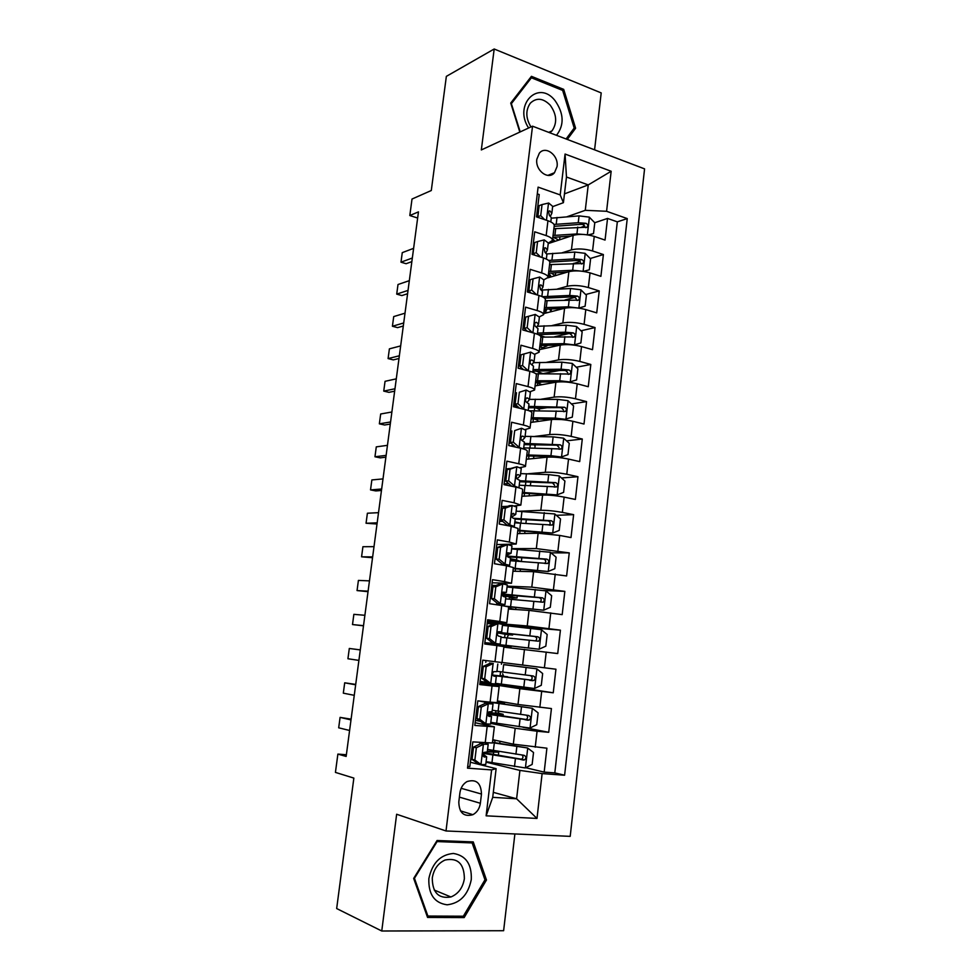 <?xml version="1.0" encoding="UTF-8"?>
<svg xmlns="http://www.w3.org/2000/svg" width="980" height="980" viewBox="0 0 980 980"><rect width="100%" height="100%" fill="white"/><g stroke="black" fill="none" stroke-linecap="round" stroke-linejoin="round"><path stroke-width="1.47" d="M536.844 159.189C535.007 170.398 548.384 180.516 554.496 172.701L557.057 166.588C558.906 155.416 545.48 145.187 539.318 153.223L536.844 159.189M594.578 149.83L601.206 92.916L494.19 49L446.353 76.367L431.298 190.512L412.017 199.038L409.812 215.526L417.639 218.038M570.201 836.357L644.571 168.879L532.532 126.187L446.01 830.967L570.201 836.357M446.01 830.967L396.643 814.245L381.759 931L503.622 930.718L514.892 833.956M381.759 931L336.667 908.546L353.854 778.096L335.43 772.399L337.88 754.098L346.148 756.438L418.46 211.876L409.812 215.526M537.285 193.869L539.221 194.555L536.513 216.874L547.943 220.745L546.166 235.604C550.478 237.099 552.585 238.704 552.475 240.394L548.261 243.126M546.166 235.604L534.7 231.807L531.981 254.298L543.471 257.973L541.671 272.942C546.019 274.363 548.139 275.858 548.053 277.401L543.863 279.864M541.671 272.942L530.155 269.341L527.399 291.991L538.963 295.482L537.15 310.562C541.524 311.897 543.667 313.269 543.594 314.678L539.392 316.859M537.15 310.562L525.562 307.157L522.793 329.966L534.431 333.249L532.606 348.439C536.991 349.701 539.172 350.963 539.11 352.224L534.835 354.148M532.606 348.439L520.943 345.23L518.151 368.211L529.849 371.298L528.012 386.598C532.434 387.774 534.627 388.925 534.59 390.028L530.143 391.694M528.012 386.598L516.288 383.596L513.483 406.737L525.255 409.628L523.394 425.038C527.84 426.129 530.058 427.158 530.045 428.113L525.255 429.522M523.394 425.038L511.597 422.233L508.767 445.557L520.613 448.228L518.751 463.761C523.222 464.765 525.452 465.672 525.452 466.48L520.062 467.619M518.751 463.761L506.88 461.163L504.026 484.647L515.933 487.121L514.059 502.752L520.833 505.117L514.279 505.974M514.059 502.752L502.127 500.376L499.249 524.043L511.229 526.297L509.331 542.05L516.191 544.047L496.762 544.574M509.331 542.05L497.326 539.882L494.435 563.721L506.488 565.766L504.577 581.63L511.499 583.259L492.119 582.806M504.577 581.63L492.499 579.67L489.584 603.692L501.711 605.518L499.788 621.504L506.783 622.753L487.452 621.308M499.788 621.504L487.636 619.777L484.696 643.97L496.897 645.575L494.961 661.684L502.03 662.541L503.928 646.592L496.897 645.575M494.961 661.684L482.736 660.165L479.771 684.555L492.046 685.927L490.098 702.158L497.24 702.623L499.151 686.564L492.046 685.927M490.098 702.158L477.799 700.872L474.822 725.445L494.349 726.817L475.141 722.726M492.805 739.716L513.324 744.163L546.901 748.193L544.17 772.117L525.721 767.695M490.686 723.399L515.198 728.25L537.077 731.227L548.714 732.305L522.965 727.283M548.714 732.305L551.434 708.564L517.991 704.473L497.436 700.957M502.03 662.468L555.942 669.217L553.247 692.799L499.004 684.542M503.867 647.155L557.73 653.562L560.413 630.164L506.06 625.571M508.424 609.046L529.053 610.393L562.189 614.619L564.848 591.381L543.324 590.462M512.944 571.205L533.61 571.683L566.612 575.958L569.258 552.892L551.005 552.843M517.428 533.622L538.13 533.243L559.702 535.435L571.009 537.567L573.631 514.659L556.334 515.309M521.887 496.309L542.614 495.072C548.837 494.9 556.015 495.586 564.125 497.117L575.37 499.445L577.967 476.709L561.491 477.983M526.321 459.265L547.073 457.182C553.296 456.803 560.45 457.44 568.523 459.081L579.707 461.605L582.292 439.028L566.526 440.853M535.202 444.467L533.806 444.626M530.719 422.466L551.495 419.55C557.718 418.975 564.848 419.55 572.884 421.302L584.007 424.034L586.567 401.616L571.45 403.932M548.482 407.46L538.51 408.991M535.08 385.924L555.893 382.2C562.116 381.404 569.233 381.943 577.22 383.805L588.27 386.72L590.818 364.462L576.265 367.243M559.531 370.44L543.018 373.601M539.417 349.64L560.254 345.095C566.477 344.115 573.57 344.605 581.52 346.565L592.508 349.676L595.044 327.565L580.993 330.774M568.841 333.543L554.374 336.838M543.729 313.6L564.578 308.259C570.813 307.083 577.882 307.524 585.795 309.594L596.722 312.877L599.233 290.938L585.636 294.527M575.211 297.283L564.909 300.015M547.906 277.83L568.878 271.68C575.113 270.309 582.169 270.701 590.034 272.869L600.899 276.348L603.398 254.555L590.217 258.512M580.172 261.525L574.243 263.314M534.051 247.818L532.704 248.259M529.666 284.004L528.318 284.396M525.243 320.448L523.908 320.791M520.797 357.149L519.461 357.43M516.313 394.107L514.99 394.34M511.805 431.323L510.482 431.494M509.723 468.575L505.937 468.918M507.75 506.293L501.368 506.611M499.151 686.564L479.906 683.501M480.359 803.269L481.474 794.045C481.058 783.008 476.243 778.843 467.031 781.562C463.087 783.902 460.723 787.626 459.926 792.722L458.799 802.044C459.155 812.91 463.859 817.124 472.899 814.686C477.064 812.371 479.551 808.561 480.359 803.269L459.399 797.12M564.468 193.869L588.245 184.914L566.465 177.013L563.414 202.676L560.193 194.922L538.106 187.131L467.509 768.149L491.605 769.9L496.125 768.651L470.351 762.244M560.193 194.922L565.068 154.044L611.165 171.267L606.583 211.288L627.249 218.589L564.602 775.217L542.124 773.588L536.991 818.435L486.129 815.826L491.605 769.9M562.214 252.767L571.45 249.863C577.686 248.369 584.717 248.736 592.557 250.966L603.398 254.555M532.654 248.724L533.99 248.283M548.212 243.591L573.153 235.359L571.45 249.863M557.253 289.051L567.163 286.283C573.398 284.984 580.454 285.401 588.343 287.532L599.233 290.938M552.095 325.556L562.851 322.971C569.086 321.869 576.167 322.322 584.08 324.343L595.044 327.565M546.705 362.294L558.502 359.905C564.737 358.999 571.842 359.513 579.805 361.424L590.818 364.462M540.985 399.264L554.129 397.108C560.364 396.398 567.481 396.961 575.481 398.774L586.567 401.616M534.786 436.431L549.731 434.569C555.954 434.067 563.096 434.679 571.144 436.382L582.292 439.028M527.828 473.781L545.297 472.299C551.52 472.005 558.673 472.666 566.771 474.259L577.967 476.709M519.376 511.242L540.825 510.31C547.048 510.225 554.227 510.923 562.361 512.405L573.631 514.659M511.634 548.629L536.33 548.58L569.258 552.892M507.138 586.15L531.797 587.13L564.848 591.381M490.441 623.831L490.551 622.937L487.281 622.668L527.228 625.963L560.413 630.164M499.09 683.832L498.979 684.836L480.016 682.57L519.853 688.683L517.991 704.473M479.918 721.109L475.435 720.337L480.531 721.378M544.17 772.117L554.803 772.889L617.327 221.847L607.539 218.43L594.725 222.73M573.153 235.359C579.388 233.791 586.42 234.147 594.248 236.413L605.052 240.076L607.539 218.43M553.247 692.799L519.853 688.683M467.705 766.483L469.824 766.63L472.826 741.885L492.413 743.011L494.349 726.817M563.414 202.676L552.634 206.645M538.4 211.876L537.065 212.366M496.125 768.651L492.72 797.34L516.607 798.786L519.915 770.403L542.124 773.588M493.308 792.342L516.607 798.786L536.991 818.435M486.043 762.146L519.915 770.403M494.19 49L481.327 149.94L532.532 126.187M346.381 754.735L337.88 754.098M567.04 216.739L585.268 210.32L588.245 184.914L611.165 171.267M554.803 772.889L564.602 775.217M491.005 751.538L491.176 750.104M584.705 226.086L581.667 227.103M495.537 713.575L495.868 710.794M483.275 683.06L483.422 681.835M485.774 662.407L485.994 660.569M500.045 675.882L500.535 671.766M501.429 664.256L501.65 662.505M487.954 644.399L488.101 643.186M506.048 625.693L502.532 624.64M494.753 623.537L490.551 622.937M503.561 646.506L503.671 645.551M504.614 637.662L505.055 633.974M509.22 599.148L509.49 596.832M506.783 622.753L508.669 606.914L501.711 605.518M513.79 560.928L513.9 559.948M511.499 583.259L513.385 567.543L506.488 565.766M516.191 544.047L518.053 528.441L511.229 526.297M507.395 483.74L507.53 482.613M520.833 505.117L522.695 489.632C522.683 488.922 520.429 488.077 515.933 487.121M511.928 446.268L512.197 444.05M525.452 466.48L527.289 451.106C527.301 450.237 525.072 449.281 520.613 448.228M516.619 407.509L516.766 406.32M530.045 428.113L531.87 412.85C531.895 411.833 529.69 410.755 525.255 409.628M534.59 390.028L536.403 374.875C536.452 373.699 534.259 372.51 529.849 371.298M539.11 352.224L540.911 337.169C540.972 335.846 538.816 334.548 534.431 333.249M543.594 314.678L545.382 299.733C545.468 298.275 543.324 296.854 538.963 295.482M548.053 277.401L549.829 262.567C549.927 260.962 547.808 259.43 543.471 257.973M617.327 221.847L627.249 218.589M606.583 211.288L585.268 210.32M552.475 240.394L554.239 225.67C554.349 223.918 552.255 222.276 547.943 220.745M492.72 797.34L486.129 815.826M565.068 154.044L566.465 177.013M486.472 879.991L473.254 841.918L437.068 840.509L413.67 878.435L427.562 917.439L464.165 917.574L486.472 879.991L484.806 879.366M549.707 174.624L550.919 175.065M567.31 139.442L575.603 128.233L563.696 89.376L531.43 76.33L510.727 103.059L519.829 132.092M460.992 916.202L464.165 917.574M562.079 90.172L563.696 89.376M573.312 129.25L575.603 128.233M476.354 747.764L473.536 747.115L480.739 743.612L483.581 744.249L476.354 747.764L474.871 760.027L481.119 764.633L485.762 764.523L486.68 756.817L482.907 754.11M481.119 764.633L478.289 763.922L472.054 759.341L474.871 760.027M472.789 759.88L470.694 759.427M480.739 743.612L483.018 743.624L481.584 742.632M483.581 744.249L488.187 744.273L486.374 743.036M473.536 747.115L472.054 759.341M472.973 751.746L471.649 751.513M471.601 751.966L472.911 752.236M473.487 747.52L472.176 747.25M488.187 744.273L487.268 751.966L484.047 752.395C482.405 754.453 482.491 755.984 484.304 757.013L486.68 756.817M350.999 719.908L340.085 717.385L351.097 719.161M349.591 730.48L338.688 727.809L340.085 717.385M486.105 761.656L525.243 767.94L532.14 764.437L533.524 752.493L527.571 747.973L492.45 742.681M527.571 747.973L492.499 742.289M492.756 740.133L495.892 740.39M487.342 751.268L493.859 751.513L491.09 750.741M494.141 750.607L498.71 752.138L493.614 752.15L493.283 754.87M483.177 753.363L524.508 759.929C526.505 758.018 526.346 756.474 523.994 755.298L487.562 749.443M522.107 755.078C523.442 756.695 523.222 758.079 521.458 759.231L483.716 752.652M487.281 751.783L493.614 752.15M428.848 878.607C428.321 894.299 434.422 903.033 447.137 904.81C460.122 903.266 468.171 894.838 471.294 879.526C471.846 864.189 465.88 855.503 453.397 853.458C440.388 854.634 432.204 863.025 428.848 878.607M432.278 877.994C432.376 892.658 438.587 898.991 450.91 896.97C458.371 893.858 462.854 887.758 464.373 878.692C464.189 863.76 457.77 857.537 445.116 860.011C438.023 863.233 433.748 869.236 432.278 877.994M472.152 842.923L484.965 879.82L463.344 916.214L427.893 916.055L414.442 878.301L437.092 841.575L472.152 842.923L468.697 841.734M426.913 915.614L427.893 916.055M556.493 135.326C564.443 124.999 563.941 113.398 554.986 100.536C538.388 79.221 513.165 104.811 528.624 128M549.829 132.778L551.973 130.904C557.387 123.027 556.812 114.452 550.233 105.203C543.153 98.074 536.513 97.388 530.339 103.157C525.488 110.189 525.684 118.115 530.94 126.935M529.58 78.719L531.393 77.775L562.655 90.405L574.207 128.037L566.097 138.989M520.209 131.908L511.364 103.672L531.393 77.775M481.278 707.082L478.448 706.568L485.602 703.223L488.457 703.726L481.278 707.082L479.808 719.259L486.019 723.951L490.6 724.11L491.519 716.454L487.734 714.702M486.019 723.951L483.177 723.387L476.978 718.695L479.808 719.259M480.261 721.182L475.447 720.251M485.602 703.223L487.856 703.358L484.843 702.121L479.649 701.067M488.457 703.726L492.94 703.958L483.851 701.509M478.448 706.568L476.978 718.695M477.689 712.779L476.378 712.57M476.341 712.84L477.664 713.06M478.228 708.381L476.917 708.16M493.014 704.008L492.095 711.639L488.849 711.884C487.293 713.906 487.403 715.437 489.179 716.454L491.519 716.454M355.654 684.812L344.703 682.815L355.716 684.408M354.27 695.322L343.319 693.166L344.703 682.815M486.166 666.706L483.324 666.327L490.441 663.129L493.295 663.497L486.166 666.706L484.696 678.785L490.87 683.575L495.415 683.979L496.321 676.396L493.136 675.673M490.87 683.575L488.028 683.134L481.866 678.368L484.696 678.785M487.183 682.484L480.163 681.357M490.441 663.129L493.295 663.497M483.324 666.327L481.866 678.368M482.38 674.093L481.07 673.922M481.058 673.995L482.368 674.179M482.932 669.524L481.621 669.352M497.803 664.036L496.897 671.606L493.614 671.68C492.144 673.664 492.279 675.171 494.006 676.188L496.321 676.396M360.285 649.936L349.309 648.466L360.297 649.875M358.901 660.385L347.925 658.756L349.309 648.466M491.005 626.624L488.163 626.367L495.243 623.329L498.097 623.562L491.005 626.624L489.559 638.617L495.696 643.492L500.192 644.154L484.843 642.807M495.696 643.492L484.855 642.733M498.097 623.562L502.556 624.346L501.662 631.867L498.355 631.757C496.958 633.729 497.117 635.212 498.808 636.216L501.086 636.62L500.192 644.154M493.602 624.027L487.183 623.525M488.163 626.367L486.717 638.323L489.559 638.617M492.842 643.186L486.717 638.323M486.276 630.948L487.599 631.096M498.06 632.027L501.662 631.867M485.737 635.432L487.048 635.567M487.611 630.948L486.301 630.814M363.519 625.669L352.506 624.554L353.866 614.338L364.891 615.293M352.506 624.554L363.494 625.828M495.819 586.836L492.977 586.714L500.008 583.823L502.863 583.921L495.819 586.836L494.386 598.743L500.486 603.705L504.933 604.623L500.755 605.383M500.486 603.705L497.62 603.533L499.825 603.986L496.321 604.709M502.863 583.921L507.285 584.962L506.391 592.422L503.059 592.141C501.748 594.064 501.907 595.534 503.573 596.551L505.827 597.139L504.933 604.623M495.868 585.526L491.813 585.317M492.977 586.714L491.531 598.584L494.386 598.743M497.62 603.533L491.531 598.584M490.894 592.876L492.217 592.986M502.238 593.451L506.391 592.422M490.38 597.139L491.703 597.224M492.254 592.643L490.943 592.557M368.088 591.173L357.051 590.573L358.411 580.417L369.46 580.871M357.051 590.573L368.027 591.675M490.809 722.358L529.886 728.079L536.734 724.722L538.106 712.864L532.189 708.258L487.856 701.925M532.189 708.258L491.948 702.342M497.301 702.096L504.59 702.66L497.387 701.312M497.326 701.901L499.763 702.048L497.362 701.57M487.991 712.926L495.598 713.122M498.159 711.137L498.734 713.22L503.206 714.322L498.159 714.077L497.963 715.657M487.697 714.212L529.225 720.067C531.135 718.156 530.927 716.637 528.624 715.486L492.266 710.231M526.444 715.229C528.061 716.735 527.975 718.156 526.187 719.504L487.771 713.599M487.783 713.514L498.159 714.077M495.488 683.33L534.48 688.511L541.291 685.302L542.651 673.53L536.771 668.826L504.051 664.697M536.771 668.826L504.063 664.587M492.756 675.061L507.665 676.776L502.618 676.715M502.618 673.75L503.585 676.151M492.989 675.477L533.904 680.488C535.717 678.589 535.484 677.094 533.23 675.98L496.934 671.288M530.511 675.636C532.606 676.935 532.728 678.405 530.878 680.059L492.891 675.33M492.83 675.208L502.666 676.261M507.775 633.435L507.677 634.219L512.626 635.028L508.534 634.709L507.064 637.931M506.354 645.379L539.049 649.226L545.823 646.163L547.171 634.477L541.315 629.687L502.446 625.326M539.049 649.226L491.176 643.713L503.659 645.673M506.293 645.82L511.254 646.555L503.647 645.771M505.031 634.207L497.546 632.896M501.013 637.257L538.547 641.202C540.262 639.315 540.017 637.833 537.799 636.755L497.865 632.272M507.677 634.219L497.656 632.639M497.705 632.529L534.566 636.449C537.065 637.478 537.383 638.96 535.533 640.908L538.547 641.202M512.356 595.081L512.124 596.967L517.024 598.021L512.908 597.971L511.56 599.38M508.191 606.694L543.582 610.221L550.307 607.306L551.654 595.693L545.836 590.83L507.04 586.996M543.582 610.221L506.084 606.24M508.498 608.384L510.874 608.874L508.449 608.801M508.522 608.139L515.554 609.511M509.429 597.384L512.234 597.433L502.483 595.644M505.619 598.841L543.153 602.198C544.782 600.336 544.513 598.866 542.332 597.8L502.14 593.99M512.124 596.967L502.213 594.946M502.164 594.676L539.098 597.641C541.548 598.633 541.891 600.091 540.139 602.026L543.153 602.198M500.596 547.342L497.742 547.355L504.737 544.598L507.591 544.574L500.596 547.342L499.163 559.163L505.239 564.223L509.637 565.374L508.093 566.048M505.239 564.223L502.373 564.174L504.541 564.75L503.426 565.24M507.591 544.574L511.977 545.86L511.082 553.259L507.738 552.793C506.488 554.705 506.672 556.15 508.302 557.167L510.519 557.951L509.637 565.374M497.73 547.416L496.419 547.379M497.742 547.355L496.321 559.127L499.163 559.163M502.373 564.174L496.321 559.127M495.488 555.06L496.799 555.146M506.88 555.158L511.082 553.259M494.998 559.115L496.358 559.163M496.86 554.619L495.549 554.57M372.645 556.897L361.571 556.812L362.918 546.718L374.005 546.656M361.571 556.812L372.535 557.73M513.251 568.621L548.077 571.499L554.778 568.719L556.101 557.204L550.319 552.255L511.609 548.935M548.077 571.499L513.299 568.192M512.969 571.022L514.157 571.23M513.802 560.817L516.619 560.695L510.36 559.298M516.889 556.995L516.546 559.96L520.735 561.466M510.188 560.707L547.722 563.476C549.266 561.626 548.971 560.18 546.84 559.139L507.113 556.028M516.546 559.96L510.433 558.735M507.701 556.848L543.594 559.115C545.995 560.07 546.375 561.503 544.709 563.439L547.722 563.476M505.337 508.142L502.483 508.277L509.429 505.668L512.295 505.521L505.337 508.142L503.916 519.865L509.955 525.01L514.304 526.407L513.728 526.811M509.955 525.01L507.089 525.096L509.11 525.893M512.295 505.521L516.632 507.04L515.75 514.39L512.393 513.753C511.205 515.615 511.413 517.06 512.993 518.077L515.186 519.045L514.304 526.407M502.311 509.71L500.988 509.71M502.483 508.277L501.062 519.964L503.916 519.865M507.089 525.096L501.062 519.964M500.045 517.514L501.356 517.562M511.866 517.011L515.75 514.39M499.58 521.36L502.679 521.348M501.442 516.852L500.119 516.84M377.165 522.842L366.055 523.246L367.402 513.226L378.513 512.675M366.055 523.246L377.006 524.006M517.771 530.78L552.548 533.059L559.2 530.425L560.523 518.984L554.766 513.949L516.129 511.144M552.548 533.059L517.844 530.18M514.733 522.83L552.242 525.035C553.725 523.198 553.406 521.777 551.311 520.76L513.765 518.285M514.757 522.585L516.093 522.867M520.209 523.075L514.855 521.826M515.174 519.106L548.065 520.858C550.429 521.777 550.821 523.198 549.229 525.121L552.242 525.035M510.041 469.224L507.187 469.481L516.962 466.75L510.041 469.224L508.632 480.862L514.635 486.092L518.898 487.82M514.635 486.092L511.928 486.288M516.962 466.75L521.25 468.501L520.368 475.802L518.212 474.626L517.011 474.982C515.884 476.819 516.105 478.24 517.661 479.269L519.817 480.421L518.935 487.734M506.844 472.262L505.533 472.299M507.187 469.481L505.778 481.094L508.632 480.862M511.695 486.239L505.778 481.094M504.565 480.237L505.876 480.261M504.124 483.863L508.669 483.618M505.986 479.355L504.663 479.379M516.962 478.804L520.368 475.802M381.661 489.008L370.526 489.902L371.861 479.943L382.996 478.902M370.526 489.902L375.818 490.931L381.465 490.478M522.266 493.197L556.983 494.9L563.598 492.389L564.909 481.033L559.188 475.913L548.714 474.626L520.637 473.622M556.983 494.9L522.352 492.426M519.241 485.223L556.738 486.876C558.135 485.051 557.816 483.642 555.746 482.65L519.78 480.739M519.657 481.744L552.5 482.883L554.655 485.308M514.708 430.588L521.593 428.248L514.708 430.588L513.312 442.152L519.278 447.468L523.345 448.938M519.278 447.468L517.905 447.627M521.593 428.248L525.831 430.232L524.962 437.484L522.842 436.137L521.605 436.48C520.527 438.293 520.76 439.714 522.291 440.743L524.41 442.066L523.577 448.999M511.352 435.071L510.029 435.157M511.854 430.967L510.458 442.495L513.312 442.152M515.639 447.113L510.458 442.495M509.061 443.205L511.242 443.193M512.307 446.353L514.341 445.949M510.494 442.115L509.184 442.188M522.022 440.62L524.962 437.484M386.12 455.382L374.96 456.766L376.283 446.868L387.455 445.337M374.96 456.766L380.228 457.856L385.887 457.17M526.726 455.884L561.393 456.999L567.959 454.634L569.27 443.352L563.574 438.158L553.137 436.872L525.096 436.37M533.255 444.418L535.129 445.704L534.847 448.056M561.393 456.999L550.932 455.712L526.836 454.953M533.598 458.53L533.806 456.827L532.924 455.994M523.712 447.885L561.197 448.975C562.532 447.186 562.189 445.79 560.156 444.81L524.251 443.426M524.104 444.638L556.897 445.165L559.053 447.456M519.351 392.233L526.187 390.04L519.351 392.233L517.967 403.711L523.896 409.113L526.689 410.007M526.187 390.04L530.388 392.245L529.519 399.448L527.424 397.917L526.162 398.272C525.145 400.048 525.378 401.457 526.873 402.498L528.98 403.993L528.208 410.473M515.823 398.149L514.512 398.26M516.485 392.735L515.1 404.177L517.967 403.711M519.559 408.231L515.1 404.177M513.52 406.443L517.403 406.284M516.031 405.022L513.667 405.255M527.032 402.547L529.519 399.448M390.555 421.976L379.358 423.838L380.681 413.989L391.89 411.992M379.358 423.838L384.613 425.002L390.285 424.071M530.756 352.102L521.078 354.785L530.756 352.102L534.909 354.54L534.051 361.681L531.981 359.979L530.695 360.322C529.727 362.073 529.972 363.47 531.442 364.523L533.512 366.202L532.789 372.216M520.27 361.485L518.959 361.632M523.957 354.16L522.573 365.552L528.33 370.906M521.078 354.785L519.706 366.14L522.573 365.552M523.442 369.607L519.706 366.14M521.74 368.027L519.118 368.468M531.895 364.719L534.051 361.681M394.965 388.766L383.744 391.106L385.054 381.318L396.288 378.844M383.744 391.106L388.962 392.343L394.646 391.179M535.288 314.433L525.648 317.091L535.288 314.433L539.392 317.091L538.547 324.184L536.513 322.31L535.19 322.653C534.272 324.368 534.529 325.764 535.962 326.818L538.008 328.668L537.346 334.229M524.68 325.066L523.369 325.262M528.526 316.356L527.154 327.663L532.471 332.698M525.648 317.091L524.288 328.374L527.154 327.663M527.313 331.24L524.288 328.374M536.66 327.161L538.547 324.184M399.35 355.777L388.092 358.582L389.391 348.856L400.661 345.916M388.092 358.582L393.286 359.893L398.983 358.496M533.071 278.822L530.18 279.68L528.832 290.876L531.711 290.055L533.071 278.822L539.784 277.034L543.851 279.913L543.006 286.956L540.997 284.911L539.662 285.241L540.458 289.394L542.479 291.403L541.866 296.524M529.065 288.904L527.755 289.125M531.711 290.055L536.575 294.76M531.16 293.13L528.832 290.876M541.327 289.86L543.006 286.956M403.699 322.984L392.416 326.254L393.715 316.589L404.997 313.184M392.416 326.254L397.586 327.639L403.295 325.997M537.567 241.558L534.688 242.538L533.341 253.649L536.219 252.718L537.567 241.558L544.255 239.904L548.286 242.991L547.44 249.986L545.456 247.781L544.096 248.099L544.929 252.228L546.913 254.408L546.35 259.088M533.414 252.987L532.103 253.257M536.219 252.718L540.642 257.079M534.982 255.266L533.341 253.649M545.934 252.828L547.44 249.986M408.023 290.399L396.716 294.123L398.002 284.519L409.322 280.66M396.716 294.123L401.861 295.58L407.582 293.718M563.329 419.71L572.296 417.137L573.594 405.941L567.935 400.661L557.534 399.387L529.531 399.362M533.598 407.362L534.713 407.656C537.836 408.464 539.392 409.248 539.368 409.983L539.27 410.767M561.699 419.563L531.148 418.84M565.766 419.379L555.341 418.093L531.283 417.737M538.008 421.449L538.057 421.033C538.069 420.322 536.526 419.575 533.426 418.779M529.029 410.767L565.607 411.355C566.881 409.579 566.526 408.207 564.529 407.239L528.698 406.382M528.526 407.79L558.943 407.582L561.271 407.729L563.414 409.873M542.062 381.906L537.934 383.058M568.706 382.261L576.608 379.909L577.894 368.786L572.259 363.433L561.895 362.171L533.39 362.674M535.374 370.832L543.19 373.735M570.103 382.016L559.715 380.742L535.705 380.779M558.245 381.918L535.546 382.041M541.854 384.711L537.653 382.984L537.346 385.52M535.852 373.797L569.993 374.005C571.205 372.241 570.838 370.893 568.878 369.926L561.075 369.215L533.108 369.583M532.912 371.2L563.292 370.428L565.619 370.55L567.739 372.572M535.509 382.372L537.653 382.984M546.73 345.242L546.975 345.952L542.663 347.667M573.79 345.058L580.883 342.939L582.157 331.901L576.559 326.475L566.232 325.213L537.236 326.279M539.208 335.111L544.904 337.034M574.415 344.923L564.063 343.649L540.09 344.078M560.609 345.021L539.919 345.499M539.809 346.406L542.308 345.34M544.758 348.476L541.891 347.435L541.695 349.137M540.911 337.132L574.341 336.912C575.505 335.172 575.125 333.837 573.19 332.882L565.411 332.208L537.481 333.053M538.29 334.646L567.604 333.519L569.931 333.629L572.026 335.54M539.76 346.785L541.891 347.435M578.653 308.1L585.121 306.238L586.395 295.274L580.822 289.762L570.532 288.512L541.634 290.068M578.69 308.088L568.388 306.826L544.439 307.622M563.941 308.431L544.255 309.214M544.096 311.481L546.485 310.366L545.186 309.117M549.192 308.896L551.14 310.893L549.792 312.044M547.551 312.62L546.105 312.13L545.995 313.012M545.26 300.725L578.653 300.088C579.768 298.373 579.376 297.038 577.477 296.107L569.711 295.458L542.283 296.707M544.611 298.153L571.891 296.879L574.207 296.964L576.277 298.765M543.986 311.444L546.105 312.13M583.382 271.387L589.335 269.782L590.597 258.892L585.06 253.318L574.807 252.068L546.865 253.943M581.814 271.19L572.675 270.26L548.763 271.436M567.457 272.097L548.555 273.187M589.335 269.782L583.517 271.411M548.923 276.605L550.625 275.564L548.482 273.837M550.944 272.918L555.256 275.674M549.584 264.588L582.941 263.522C584.007 261.819 583.602 260.509 581.728 259.578L573.998 258.965L548.58 260.411M549.817 262.077L576.154 260.496L578.457 260.57L580.491 262.248M548.175 276.336L550.295 277.058M542.05 204.563L539.159 205.653L537.824 216.69L540.703 215.637L542.05 204.563L548.69 203.032L552.671 206.339L551.838 213.285L549.89 210.908L548.518 211.227L549.351 215.318L551.311 217.67L550.809 221.921M540.703 215.637L544.696 219.643M538.767 217.633L537.824 216.69M550.466 216.066L551.838 213.285M412.323 258.022L400.991 262.187L402.266 252.644L413.609 248.344M400.991 262.187L406.112 263.718L411.845 261.623M588.098 234.955L593.525 233.583L594.774 222.766L589.274 217.119L579.045 215.882L551.25 218.185M584.778 234.551L576.926 233.938L553.063 235.494M571.083 236.045L552.83 237.393M593.525 233.583L588.625 235.041M554.349 241.558L554.754 240.982L552.622 239.132M555.06 237.099L554.937 238.067L558.772 240.1M553.871 228.695L587.192 227.213C588.221 225.535 587.804 224.224 585.954 223.305L578.237 222.73L553.97 224.445M554.937 238.067L553.038 237.356M554.153 226.343L580.38 224.371L582.684 224.408L584.68 226M552.01 241.313L553.418 241.864M568.878 271.68L567.163 286.283M564.578 308.259L562.851 322.971M560.254 345.095L558.502 359.905M555.893 382.2L554.129 397.108M551.495 419.55L549.731 434.569M547.073 457.182L545.297 472.299M542.614 495.072L540.825 510.31M538.13 533.243L536.33 548.58M533.61 571.683L531.797 587.13M529.053 610.393L527.228 625.963M524.471 649.397L522.622 665.077M515.198 728.25L513.324 744.163M537.077 731.227L535.227 747.201M594.248 236.413L592.557 250.966M590.034 272.869L588.343 287.532M585.795 309.594L584.08 324.343M581.52 346.565L579.805 361.424M577.22 383.805L575.481 398.774M572.884 421.302L571.144 436.382M568.523 459.081L566.771 474.259M564.125 497.117L562.361 512.405M559.702 535.435L557.914 550.834M555.244 574.023L553.443 589.543M550.748 612.892L548.947 628.523M546.227 652.055L544.402 667.797M541.671 691.5L539.833 707.352M487.158 726.584L485.198 742.938M461.127 788.3L481.474 794.045M483.397 744.335L480.972 764.51M479.784 744.077L479.98 742.485M525.427 767.855L527.718 748.083M495.023 740.317L494.741 742.681M493.418 750.484L494.312 742.987M491.948 762.734L492.854 755.225M515.933 754.208L516.827 746.625M514.488 766.593L515.382 758.998M520.209 759.341L523.43 760.088M491.103 750.68L494.667 750.962M488.273 703.812L485.86 723.828M484.659 703.664L484.843 702.121M493.112 663.57L490.723 683.452M489.498 663.546L489.571 662.933M497.913 623.635L495.549 643.37M491.923 643.444L492.034 642.549M502.691 583.994L500.327 603.582M496.603 604.672L496.823 602.884M530.058 727.993L532.336 708.369M499.555 702.317L499.408 703.554M498.11 711.125L499.004 703.689M496.664 723.301L497.546 715.841M520.601 714.445L521.483 706.923M519.155 726.744L520.037 719.198M524.851 719.651L528.073 720.251M495.598 713.085L499.139 713.428M534.651 688.426L536.918 668.948M502.777 672.06L503.659 664.673M501.331 684.138L502.213 676.727M525.231 674.963L526.101 667.503M523.798 687.176L524.668 679.691M529.445 680.242L532.679 680.708M505.019 634.232L508.534 634.709M539.221 649.152L541.462 629.809M507.407 633.264L508.277 625.926M505.974 645.269L506.856 637.907M529.825 635.775L530.695 628.364M528.404 647.903L529.274 640.467M534.566 636.449L537.799 636.755M509.429 597.433L512.908 597.971M543.753 610.148L545.983 590.952M510.935 606.938L510.752 608.482M512.001 594.762L512.871 587.473M510.58 606.669L511.45 599.368M534.382 596.881L535.239 589.519M532.973 608.911L533.831 601.524M539.098 597.641L542.332 597.8M507.42 544.647L505.08 564.088M501.405 564.897L501.564 563.5M548.249 571.438L550.466 552.377M515.492 568.768L515.198 571.254M516.558 556.518L517.428 549.278M515.149 568.339L516.019 561.087M538.914 558.257L539.772 550.944M537.505 570.201L538.363 562.875M543.594 559.115L546.84 559.139M512.124 505.582L509.796 524.888M506.17 525.341L506.28 524.41M512.932 513.434L513.557 513.41M552.72 532.998L554.913 514.071M521.409 519.18L520.931 523.112M520.013 530.878L519.682 533.586M521.091 518.555L521.948 511.364M519.694 530.29L520.552 523.087M543.41 519.902L544.255 512.65M542.014 531.76L542.871 524.496M548.065 520.858L551.311 520.76M516.791 466.811L514.488 485.97M517.44 474.7L518.212 474.626M557.154 494.839L559.335 476.047M525.88 481.633L525.439 485.382M524.496 493.246L524.153 496.174M525.586 480.849L526.444 473.72M524.202 492.511L525.06 485.357M547.869 481.829L548.714 474.626M546.485 493.602L547.33 486.386M552.5 482.883L555.746 482.65M521.421 428.309L519.13 447.333M521.911 436.259L522.842 436.137M561.552 456.937L563.721 438.293M530.327 444.357L529.911 447.909M528.955 455.884L528.575 459.032M530.058 443.426L530.903 436.333M528.673 455.002L529.531 447.897M552.304 444.026L553.137 436.872M550.932 455.712L551.765 448.546M556.897 445.165L560.156 444.81M526.015 390.089L523.749 408.979M526.358 398.101L527.424 397.917M530.584 352.151L528.33 370.893M530.793 360.236L531.981 359.979M535.117 314.482L532.912 332.82M539.613 277.071L537.457 295.029M539.6 285.315L540.997 284.911M544.084 239.941L541.977 257.495M543.974 248.271L545.456 247.781M565.926 419.318L568.082 400.796M534.713 407.656L534.345 410.706M533.377 418.779L532.985 422.147M534.492 406.247L535.337 399.215M533.12 417.75L533.965 410.694M556.701 406.492L557.534 399.387M555.341 418.093L556.174 410.975M561.271 407.729L564.529 407.239M535.987 382.016L538.571 382.69M570.262 381.967L572.406 363.568M538.976 371.935L538.755 373.748M538.902 369.338L539.735 362.355M537.542 380.755L538.375 373.76M561.075 369.215L561.895 362.171M559.715 380.742L560.548 373.674M565.619 370.55L568.878 369.926M540.335 346.969L542.749 347.643M574.574 344.874L576.706 326.61M541.058 346.136L541.144 345.413M543.275 332.685L544.096 325.752M541.916 344.017L542.749 337.071M565.411 332.208L566.232 325.213M564.063 343.649L564.884 336.642M569.931 333.629L573.19 332.882M578.862 308.039L580.969 289.896M545.235 311.187L545.456 309.251M547.612 296.291L548.433 289.406M546.277 307.549L547.097 300.639M569.711 295.458L570.532 288.512M568.388 306.826L569.196 299.856M574.207 296.964L577.477 296.107M583.125 271.35L585.207 253.453M549.376 276.47L549.633 274.351M551.936 260.141L552.745 253.306M550.601 271.325L551.409 264.465M573.998 258.965L574.807 252.068M572.675 270.26L573.484 263.338M578.457 260.57L581.728 259.578M548.518 203.068L546.46 220.243M548.322 211.484L549.89 210.908M587.363 234.845L589.409 217.254M553.504 241.84L553.761 239.684M556.211 224.249L557.02 217.45M554.888 235.347L555.697 228.536M578.237 222.73L579.045 215.882M576.926 233.938L577.735 227.066M582.684 224.408L585.954 223.305M547.808 175.396L554.496 172.701M460.429 810.84L472.899 814.686M499.739 743.502L499.996 741.272M498.281 755.715L498.71 752.138M521.458 759.231L524.508 759.929M491.127 750.509L494.3 750.766M434.201 890.024L450.91 896.97M548.726 132.361L551.973 130.904M504.394 704.277L504.59 702.66M502.961 716.405L503.206 714.322M526.187 719.504L529.225 720.067M495.623 712.913L498.734 713.22M530.878 680.059L533.904 680.488M500.082 675.575L503.144 675.931M512.626 635.028L512.748 633.986M517.024 598.021L517.317 595.546M515.664 609.462L515.909 607.429M521.385 561.271L521.85 557.375M520.196 571.365L520.454 569.172M525.893 523.43L526.358 519.474M524.692 533.488L524.962 531.197M530.376 485.602L530.829 481.841M529.163 495.88L529.445 493.479M554.178 487.048L556.738 486.876M558.943 449.22L561.197 448.975M563.586 411.661L565.607 411.355M568.13 374.348L569.993 374.005M546.975 345.952L547.061 345.242M572.614 337.304L574.341 336.912M551.14 310.893L551.385 308.822M577.036 300.517L578.653 300.088M555.329 275.662L555.685 272.661M581.422 263.975L582.941 263.522M559.592 239.843L559.96 236.744M585.771 227.691L587.192 227.213"/></g></svg>
